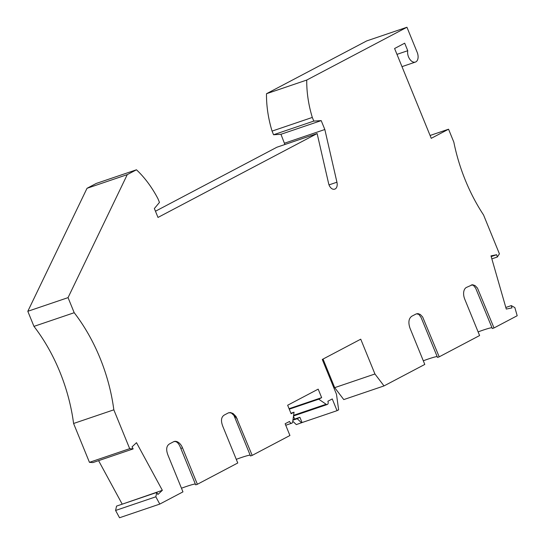 <?xml version="1.0" encoding="UTF-8"?>
<svg xmlns="http://www.w3.org/2000/svg" width="545" height="545" viewBox="0 0 545 545"><rect width="100%" height="100%" fill="white"/><g stroke="black" fill="none" stroke-linecap="round" stroke-linejoin="round"><path stroke-width="0.82" d="M285.743 425.25L291.8 423.193A2.63 1.615 71.2 0 1 289.511 421.462L285.137 423.765L289.926 435.503L252.185 455.388L235.999 416.482L233.069 413.526L230.521 412.558L228.45 412.851L224.56 414.888C221.147 416.823 220.596 420.72 222.905 426.578L237.763 462.991L197.379 484.273L182.514 447.861A9.64 5.934 71.2 0 0 174.127 441.518A9.64 5.934 71.2 0 0 173.596 441.743L169.747 443.773C166.341 445.708 165.782 449.605 168.092 455.457L182.957 491.876L159.78 504.084L119.539 517.75L115.588 510.467L116.541 506.101L156.783 492.435L157.893 494.485L162.349 490.309L121.712 504.35M291.8 423.193A2.63 1.615 71.2 0 0 292.679 421.885L294.048 412.19L290.928 413.253M293.517 415.958L327.286 404.492A2.63 1.615 71.2 0 1 326.121 404.254L318.723 399.185L321.652 397.646L318.185 389.144L287.651 405.235L291.119 413.73L294.048 412.19M327.286 404.492A2.63 1.615 71.2 0 0 327.886 401.243L332.259 398.94L337.042 410.671L338.636 409.833L336.476 394.253L322.279 359.462L360.742 339.188L374.94 373.986L384.014 385.921L424.787 364.435L409.929 328.015C408.103 322.354 408.723 318.423 411.802 316.216L416.251 313.906L418.042 313.607L420.304 314.492L422.654 316.979L439.209 356.832L479.6 335.55L464.735 299.137A9.64 5.934 71.2 0 1 466.391 287.447L472.529 284.715L475.104 285.607L477.454 288.08L494.022 327.947L517.191 315.739L514.855 307.605L511.305 305.609L511.959 307.898L506.278 309.063L490.991 255.878L496.672 254.713L491.188 256.572M401.985 66.64L415.392 62.082A7.889 4.851 71.2 0 1 409.663 59.044A7.889 4.851 71.2 0 1 407.755 50.705L404.683 43.191L394.587 48.512L431.245 138.328L448.555 129.206L453.835 142.156A131.488 80.892 -108.8 0 0 483.558 214.982L499.411 253.834L497.333 257.002L496.672 254.713M415.392 62.082A7.889 4.851 71.2 0 0 417.184 52.334L406.945 27.25L306.746 80.054A83.276 51.23 71.2 0 0 312.305 117.434L272.064 131.1L273.556 134.758L280.954 134.281L284.899 144.52M162.349 490.309L136.502 442.69L132.047 446.859L133.157 448.91L129.69 448.671L113.83 409.82A131.488 80.892 -108.8 0 0 74.209 312.714L68.05 297.631L127.264 174.632L136.461 169.788A83.276 51.23 71.2 0 1 157.975 198.762L159.467 202.42L154.364 208.531L157.995 217.435L317.135 133.566L328.628 183.597A6.138 3.774 -108.8 0 0 333.956 189.265A7.01 4.312 -108.8 0 0 334.787 189.122A7.01 4.312 -108.8 0 0 336.933 182.2L324.834 129.512L321.196 120.615L313.797 121.085L312.305 117.434M156.783 492.435L155.829 496.802L159.78 504.084M406.945 27.25L366.703 40.916L266.498 93.72A83.276 51.23 71.2 0 0 272.064 131.1M306.746 80.054L266.498 93.72M374.94 373.986L334.698 387.652L343.766 399.587L384.014 385.921M334.698 387.652L323.035 359.06M292.767 421.231L296.317 424.596L302.039 422.559L299.893 417.3L297.216 418.71L301.548 422.818M293.483 416.196L294.654 419.078L292.944 419.977M98.591 460.648L122.107 503.975M74.209 312.714L33.96 326.38A131.488 80.892 -108.8 0 1 73.589 423.485L89.448 462.337L92.916 462.576L133.157 448.91M33.96 326.38L27.809 311.297L68.05 297.631M136.461 169.788L96.22 183.454L87.023 188.297L27.809 311.297M155.468 211.228L276.894 147.232L317.135 133.566M313.797 121.085L273.556 134.758M321.196 120.615L280.954 134.281M324.834 129.512L284.585 143.178M471.282 284.933L473.407 285.308L475.676 288.182L492.319 328.526L494.022 327.947M478.108 331.898A25.417 1.948 157.8 0 1 491.971 327.674M511.305 305.609L505.821 307.475M497.333 257.002L491.849 258.861M448.555 129.206L430.08 135.48M407.755 50.705L396.978 54.364M439.209 356.832L437.512 357.411L421.081 317.463L418.839 314.37L416.475 313.818M423.302 360.783A25.417 1.948 157.8 0 1 437.165 356.553M297.216 418.71L292.917 420.168M337.042 410.671L302.039 422.559M299.893 417.3L294.654 419.078M318.723 399.185L289.266 409.186M321.652 397.646L289.068 408.709M155.829 496.802L115.588 510.467M197.379 484.273L195.675 484.852L180.817 448.433C178.808 443.01 176.396 440.782 173.583 441.75M195.328 483.994A25.417 1.948 -22.2 0 0 181.465 488.225M252.185 455.388L250.489 455.967L233.941 415.419L237.327 418.976M250.135 455.116A25.417 1.948 -22.2 0 0 236.271 459.34M127.264 174.632L87.023 188.297M113.83 409.82L73.589 423.485M129.69 448.671L89.448 462.337M233.941 415.419L231.298 412.974L228.839 412.708M336.933 182.2L329.017 184.891M326.121 404.254L293.612 415.297M182.514 447.861L180.817 448.433"/></g></svg>
